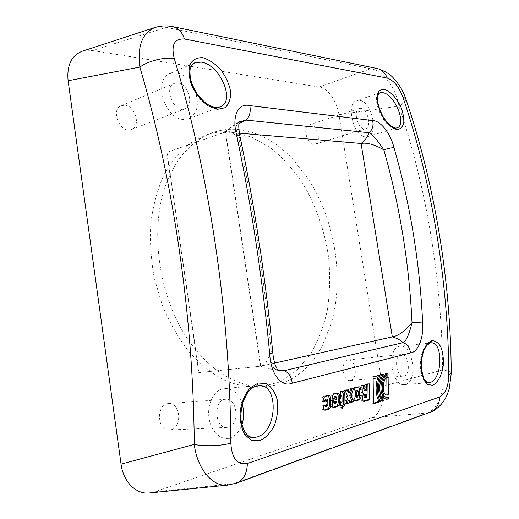 <?xml version="1.0" encoding="UTF-8"?>
<svg xmlns="http://www.w3.org/2000/svg" width="519" height="519" viewBox="0 0 519 519"><rect width="100%" height="100%" fill="white"/><g stroke="black" fill="none" stroke-linecap="round" stroke-linejoin="round"><path stroke-width="0.39" stroke-dasharray="2.6 1.95" d="M215.379 369.1C208.45 363.728 201.897 357.254 195.708 349.67L170.251 174.592C174.079 166.482 178.562 159.385 183.707 153.313C192.335 143.257 202.047 136.348 212.829 132.572C221.068 129.724 229.476 128.686 238.059 129.465C258.215 131.8 276.504 141.739 292.911 159.288L308.202 178.919C335.131 220.062 344.603 278.95 330.979 324.297L322.033 346.329C309.337 370.138 291.075 383.547 267.246 386.564C250.113 388.017 232.83 382.198 215.379 369.1M239.376 133.162L225.369 131.975L166.748 152.385L225.642 131.995L260.875 366.129L274.609 363.073M277.633 369.781C269.205 368.75 263.529 367.549 260.609 366.187L198.777 372.648L167.021 152.398M199.043 372.59L195.371 349.255C157.893 304.874 146.358 222.43 170.037 175.039L166.748 152.385M272.735 352.349L271.19 351.707C264.106 278.236 253.343 207.191 238.896 138.573C232.986 132.449 228.477 130.25 225.369 131.975L260.609 366.187L198.777 372.648M378.507 375.594L378.753 375.01L371.766 376.95L372.129 403.62L373.466 403.192M378.753 375.01L380.09 375.153M371.766 376.95L373.109 377.099M372.129 403.62L373.472 403.853M355.911 397.126L356.975 395.439L356.91 391.339L356.41 390.132M357.241 386.707L358.597 386.882L357.241 386.707L354.847 387.395C353.394 387.888 352.635 389.328 352.57 391.709L352.667 397.651L354.237 400.636L354.99 400.584M334.281 403.659L335.287 401.226M337.019 393.084L335.579 392.915L333.185 393.603C331.635 394.129 330.824 395.621 330.759 398.079L330.772 399.007L332.134 398.605M334.729 396.445L335.255 399.176L330.798 400.486L330.863 404.217C330.94 406.059 331.492 407.078 332.504 407.272L333.263 407.246M330.772 399.007L332.147 399.215M335.255 399.176L336.623 399.377M330.798 400.486L332.173 400.7M324.343 409.978L323.584 409.997C322.552 409.796 321.994 408.771 321.91 406.915L321.897 405.975L324.926 405.067L324.965 405.696M325.381 406.351L326.464 404.58L326.393 400.292L325.861 399.04M323.188 401.232L321.819 401.635L321.799 400.694C321.871 398.203 322.701 396.685 324.291 396.146L326.749 395.446L328.229 395.614M324.926 405.067L326.302 405.294M321.897 405.975L323.279 406.202M321.819 401.635L323.201 401.849M386.72 373.518L386.7 372.804C382.269 374.809 379.895 379.889 379.571 388.056C379.895 394.446 381.725 398.099 385.053 399.007L385.773 399.066M387.038 397.327L387.038 396.944L385.364 397.074M381.394 392.604C380.07 387.369 380.622 382.503 383.035 378.007M386.7 372.804L388.024 372.94M387.038 396.944L388.361 397.152M381.913 374.647L382.354 374.011L380.498 374.523C376.158 381.802 376.34 396.321 380.842 400.837L381.763 400.545M379.285 394.758C377.631 387.803 378.357 381.348 381.459 375.386M380.842 400.837L382.172 401.057M380.498 374.523L381.828 374.666M382.354 374.011L383.684 374.154M342.378 391.547L340.957 391.371L339.108 391.903L339.192 395.095L340.094 394.894L340.613 396.12L340.704 401.777L339.368 402.18L339.407 405.365L340.743 404.956L340.769 408.129L342.118 406.539M340.704 401.777L342.073 401.998M339.368 402.18L340.736 402.4M339.407 405.365L340.775 405.592M340.769 408.129L342.138 408.369M341.08 408.031L342.138 408.213M339.108 391.903L340.477 392.092M339.192 395.095L340.555 395.29M347.205 390.158L346.977 389.652L343.857 390.541L346.698 396.853L344.382 403.84L345.985 403.347M348.223 400.285L349.151 402.374L350.267 402.037M352.051 388.763L352.252 388.141L349.261 388.997L348.223 392.409M346.977 389.652L348.34 389.834M343.857 390.541L345.219 390.729M346.698 396.853L348.061 397.061M344.382 403.84L345.751 404.061M349.151 402.374L350.513 402.595M352.252 388.141L353.614 388.316M349.261 388.997L350.623 389.179M386.804 377.436L386.785 376.599C380.978 377.709 380.109 394.57 385.675 394.901L386.383 394.927M386.785 376.599L388.115 376.755M364.306 397.152L366.745 397.1M365.395 396.892L365.37 393.953M363.41 385.5L363.313 384.968L360.614 385.74L360.887 389.256C360.731 391.592 361.25 392.909 362.437 393.214L361.127 396.626L361.14 397.839C361.127 399.779 361.633 400.915 362.651 401.245L363.404 401.181M367.9 384.209L367.887 383.658L365.207 384.43L365.318 390.288L364.39 390.405M363.313 384.968L364.662 385.137M360.614 385.74L361.964 385.915M362.437 393.214L363.787 393.415M367.887 383.658L369.23 383.826M365.207 384.43L366.55 384.598M365.318 390.288L366.661 390.476M367.712 136.64L396.743 127.94L394.622 128.109C383.093 127.544 369.937 95.022 379.999 92.797L356.806 100.569L359.57 100.349C371.727 101.367 379.078 134.149 367.712 136.64L365.48 136.854C353.465 136.769 345.427 103.229 356.806 100.569M360.861 108.315C367.679 108.776 371.896 127.304 365.506 128.731C358.661 131.43 352.219 110.21 359.369 108.439L360.861 108.315M310.576 124.761L309.045 124.91C301.649 126.785 307.942 146.994 315.039 144.243C321.65 142.725 317.609 125.027 310.576 124.761M195.086 90.663C199.53 104.533 197.382 113.901 188.637 118.773L219.926 107.018L214.73 107.576C196.429 106.512 179.723 67.717 194.826 62.728M188.637 118.773L183.252 119.448C164.718 119.065 152.923 79.336 169.758 73.575L176.389 72.79C182.714 74.009 188.099 78.226 192.543 85.434M177.887 82.969C188.481 83.838 194.45 105.831 184.926 108.821C174.261 113.81 163.102 87.341 174.313 83.397L177.887 82.969M124.781 105.208L121.187 105.701C109.885 109.736 120.726 134.525 131.515 129.542C141.129 126.48 135.414 105.753 124.781 105.208M428.889 382.711C416.88 384.637 417.801 345.083 429.966 342.994L399.403 346.329C386.558 348.223 391.371 386.616 404.288 384.573L405.56 384.332C418.275 381.283 412.89 343.915 400.143 346.199M404.21 375.996C411.379 374.426 408.414 353.277 401.226 354.535C393.603 354.717 396.01 377.3 403.561 376.119L404.21 375.996M350.87 380.421C358.298 378.876 355.599 358.681 348.152 359.939C340.282 360.173 342.384 381.718 350.195 380.544L350.87 380.421M253.986 437.523C234.218 439.574 236.372 389.587 256.451 385.902L256.697 385.864M242.276 404.275C238.772 393.739 232.927 388.471 224.733 388.465L222.891 388.763C214.276 390.723 207.697 402.913 208.748 415.713C209.695 428.532 218.09 438.853 226.907 438.445L230.118 437.9C235.464 436.064 239.376 431.711 241.854 424.853M236.145 483.241L233.388 483.734L427.014 412.981C438.97 409.329 445.659 387.985 442.525 369.956C441.974 279.942 426.287 186.756 398.962 106.123C396.276 88.885 383.23 70.299 370.8 68.748L166.359 27.397C162.272 26.385 158.418 26.437 154.792 27.552M227.847 485.096L233.388 483.734L154.513 491.843L149.55 492.94M82.346 51.186L92.518 50.544L166.359 27.397L172.152 26.573M451.245 372.992C450.654 371.734 447.748 370.722 442.525 369.956L382.445 386.383C384.851 400.376 379.999 415.129 371.714 417.717L154.513 491.843M371.714 417.717L427.014 412.981L429.927 412.32M377.877 68.683L370.8 68.748L319.198 87.017C327.839 88.198 336.941 101.127 338.933 114.543L382.445 386.383M338.933 114.543L398.962 106.123C403.594 103.352 405.877 100.933 405.8 98.87M92.518 50.544L319.198 87.017M278.567 370.54L278.45 370.521C272.579 369.522 270.159 363.248 271.19 351.707C267.532 361.088 264.009 365.914 260.609 366.187C263.483 368.01 273.721 369.645 278.45 370.527M240.031 136.659L238.896 138.573C235.334 129.802 235.315 124.326 238.844 122.147L239.304 121.809M238.844 122.147C234.088 124.592 224.305 131.742 225.369 131.975C227.439 129.516 231.961 126.694 238.928 123.496M228.535 427.118C240.128 424.399 237.326 397.736 225.668 399.286C213.212 399.403 214.399 428.681 226.894 427.397L228.535 427.118M171.03 429.745C182.74 427.15 180.294 402.011 168.532 403.529C156.005 403.704 156.796 431.257 169.376 430.004L171.03 429.745M230.91 131.936C222.32 131.19 213.893 132.248 205.634 135.102L189.707 143.471C179.788 151.509 171.186 162.006 163.894 174.955C157.575 189.169 153.228 205.044 150.86 222.573C149.764 240.725 150.899 259.182 154.26 277.944L162.22 305.042C169.408 322.234 178.16 337.597 188.462 351.129C199.413 363.287 211.019 372.804 223.28 379.687C235.632 384.949 247.758 387.453 259.643 387.2L279.384 382.055L296.583 370.676L310.576 354.081C318.212 340.84 323.83 326.042 327.444 309.694C329.883 292.8 330.285 275.466 328.657 257.696C324.829 231.124 315.954 205.511 302.759 183.382C293.235 169.369 282.44 157.471 270.38 147.688L251.151 136.873L230.91 131.936M356.975 395.439L358.331 395.64M356.91 391.339L358.266 391.527M354.847 387.395L356.203 387.57M352.57 391.709L353.926 391.897M352.667 397.651L354.023 397.859M335.3 401.933L336.669 402.147M335.579 392.915L336.948 393.104M333.185 393.603L334.554 393.791M330.759 398.079L332.128 398.287M335.229 397.703L336.597 397.904M330.863 404.217L332.231 404.437M326.464 404.58L327.839 404.801M321.91 406.915L323.292 407.143M326.749 395.446L328.125 395.64M324.291 396.146L325.673 396.347M321.799 400.694L323.181 400.908M326.393 400.292L327.768 400.499M379.571 388.056L380.907 388.238M340.957 391.371L342.326 391.56M339.77 394.92L340.548 395.037M340.613 396.12L341.982 396.321M364.688 397.113L366.031 397.32M360.809 387.55L362.158 387.725M360.887 389.256L362.236 389.438M361.127 396.626L362.476 396.834M361.14 397.839L362.489 398.047M395.283 128.037L394.622 128.109M215.45 107.472L214.73 107.576M355.599 400.85L354.237 400.636M359.323 386.824L357.974 386.649M337.765 393.039L336.396 392.851M333.879 407.506L332.504 407.272M323.584 409.997L324.965 410.237M327.606 395.374L328.981 395.569M386.389 399.228L385.053 399.007M343.117 391.495L341.755 391.307M340.548 394.953L340.094 394.894M387.005 395.108L385.675 394.901M364.001 401.466L362.651 401.245M359.369 108.439L309.045 124.91M365.506 128.731L315.039 144.243M194.781 62.747L169.758 73.575M174.313 83.397L121.187 105.701M184.926 108.821L131.515 129.542M404.288 384.573L428.798 382.717M350.195 380.544L403.561 376.119M348.152 359.939L401.226 354.535M226.907 438.445L253.726 437.523M224.733 388.465L258.261 385.604M430.9 411.937L429.862 412.333M169.376 430.004L226.894 427.397M168.532 403.529L225.668 399.286M212.829 132.572L205.634 135.102M267.246 386.564L259.643 387.2"/><path stroke-width="0.78" d="M274.609 363.073L392.319 336.889L361.081 143.471L239.376 133.162M373.466 403.192L379.104 401.395C377.229 398.41 376.217 394.31 376.074 389.101C376.061 384.092 376.872 379.59 378.507 375.594M377.41 389.282C377.553 394.511 378.559 398.624 380.44 401.615L373.472 403.853L373.109 377.099L380.09 375.153C378.299 379.285 377.404 383.995 377.41 389.282L376.074 389.101M379.104 401.395L380.44 401.615M357.461 390.346L356.709 391.988L356.774 396.107L357.267 397.333L358.331 395.64L358.266 391.527L357.766 390.32L356.112 390.165L355.353 391.793L355.418 395.9L355.911 397.126L357.267 397.333M357.766 390.32L356.112 390.165M354.99 400.584L357.448 399.831C358.882 399.319 359.641 397.878 359.719 395.53L359.628 389.652L358.59 386.889L359.323 386.824C360.335 386.986 360.887 387.985 360.977 389.834L361.068 395.731C360.997 398.092 360.238 399.526 358.798 400.052L355.599 400.85L354.023 397.859L353.926 391.897C353.99 389.51 354.749 388.069 356.203 387.57L358.597 386.882M336.662 401.434L333.788 401.674L334.281 403.659L335.65 403.879L336.662 401.434L335.164 401.888L335.65 403.879M333.788 401.674L335.164 401.888M333.263 407.246L335.806 406.468C337.337 405.916 338.148 404.431 338.226 401.998L338.129 395.926L337.019 393.084M332.134 398.605L333.73 398.138L334.729 396.445L336.104 396.646L335.099 398.345L332.147 399.215L332.128 398.287C332.199 395.815 333.01 394.317 334.554 393.791L337.765 393.039C338.823 393.214 339.4 394.245 339.497 396.127L339.595 402.219C339.517 404.651 338.712 406.15 337.175 406.701L333.879 407.506C332.867 407.311 332.316 406.286 332.231 404.437L332.173 400.7L336.623 399.377L336.104 396.646M333.73 398.138L335.099 398.345M324.965 405.696L325.381 406.351L326.762 406.578L327.839 404.801L327.768 400.499L327.236 399.247L326.23 400.953L323.201 401.849L323.181 400.908C323.253 398.404 324.083 396.886 325.673 396.347L328.981 395.569C330.058 395.75 330.648 396.795 330.739 398.689L330.85 404.859C330.765 407.331 329.935 408.842 328.358 409.407L324.965 410.237C323.927 410.036 323.369 409.004 323.292 407.143L323.279 406.202L326.302 405.294L326.762 406.578M328.229 395.614L329.364 398.488L329.468 404.638C329.39 407.097 328.559 408.609 326.983 409.173L324.343 409.978M327.236 399.247L325.861 399.04L324.849 400.746L323.188 401.232M324.849 400.746L326.23 400.953M385.773 399.066L387.038 398.858L387.038 397.327M383.035 378.007L386.746 374.731L388.076 374.874C380.991 376.165 379.934 396.886 386.694 397.282L385.364 397.074C383.599 396.691 382.276 395.206 381.394 392.604M386.746 374.731L386.72 373.518M387.038 398.858L388.361 399.079L386.389 399.228C383.054 398.32 381.231 394.654 380.907 388.238C381.225 380.051 383.599 374.952 388.024 372.94L388.076 374.874M386.694 397.282L388.361 397.152L388.361 399.079M381.763 400.545L382.717 400.24L379.285 394.758M381.459 375.386L381.913 374.647M382.172 401.057C377.676 396.529 377.495 381.965 381.828 374.666L383.684 374.154C378.332 380.635 378.565 397.333 384.047 400.46L382.172 401.057M382.717 400.24L384.047 400.46M342.118 406.539L343.61 404.385L343.468 394.369L342.378 391.547M340.736 402.4L342.073 401.998L341.982 396.321L341.463 395.089L340.555 395.29L340.477 392.092L343.117 391.495C344.168 391.663 344.739 392.688 344.83 394.563L344.979 404.612L342.138 408.369L342.105 405.183L340.775 405.592L340.736 402.4M340.769 404.963L342.105 405.183M343.61 404.385L344.979 404.612M345.985 403.347L347.425 402.906L348.781 403.127L345.751 404.061L348.061 397.061L345.219 390.729L348.34 389.834L349.585 392.598L348.223 392.409L347.205 390.158M347.425 402.906L348.223 400.285L349.585 400.499L348.781 403.127M350.267 402.037L352.226 401.434L349.741 395.822L352.051 388.763M352.226 401.434L353.582 401.654L350.513 402.595L349.585 400.499M349.741 395.822L351.104 396.023L353.582 401.654M349.585 392.598L350.623 389.179L353.614 388.316L351.104 396.023M386.383 394.927L387.025 394.79L386.804 377.436M387.025 394.79L388.348 394.998L387.005 395.108C381.439 394.777 382.315 377.858 388.115 376.755L388.348 394.998M365.168 395.991L365.655 397.359L366.745 397.1L366.712 394.155L365.824 394.421L365.168 395.991L363.825 395.783L364.306 397.152L365.655 397.359M363.825 395.783L364.481 394.226L366.712 394.155M363.404 401.181L368.101 399.721L367.9 384.209M363.508 386.713L364.857 386.895L364.948 388.822L365.739 390.593L364.39 390.405L363.605 388.64L363.41 385.5M368.101 399.721L369.45 399.935L364.001 401.466C362.982 401.135 362.476 399.993 362.489 398.047L362.476 396.834L363.787 393.415C362.599 393.104 362.08 391.78 362.236 389.438L361.964 385.915L364.662 385.137L364.857 386.895M365.739 390.593L366.661 390.476L366.55 384.598L369.23 383.826L369.45 399.935M387.284 78.09C393.694 80.374 398.839 86.569 402.725 96.677C431.633 181.507 448.286 280.001 448.812 375.023C448.435 386.415 445.419 393.739 439.762 396.996L247.381 463.493C237.261 465.277 231.753 458.472 230.851 443.09C230.047 311.361 209.293 174.235 174.254 58.498C170.946 44.919 174.345 38.425 184.453 39.009L387.284 78.09C385.13 72.666 381.588 69.442 376.671 68.404L172.723 26.657C178.095 27.799 182.007 31.912 184.453 39.009M396.931 129.542C400.344 129.257 402.627 127.051 403.788 122.932C404.048 117.969 403.016 112.474 400.694 106.453C396.334 97.669 389.801 90.799 384.066 89.236L379.499 90.312C377.449 93.05 376.768 97.267 377.462 102.963C379.019 109.107 381.601 114.991 385.202 120.622C389.185 125.475 393.097 128.453 396.931 129.542L395.283 128.037L396.73 127.94C407.558 125.436 394.687 93.907 382.6 92.648L380.012 92.797L378.779 93.686C378.15 95.392 377.54 93.971 377.637 101.302C378.234 105.629 380.187 111.014 383.496 117.443C386.421 121.667 388.952 124.566 391.086 126.143L395.283 128.037M431.691 340.665C428.233 342.261 425.333 345.855 423.011 351.447C421.318 357.844 420.74 364.422 421.285 371.182C422.55 377.352 424.685 381.815 427.682 384.573L432.651 385.221C437.867 382.853 442.071 374.699 443.375 364.74C443.622 358.032 442.765 352.07 440.8 346.848C438.224 342.631 435.188 340.574 431.691 340.665L430.186 342.955L426.741 345.446L423.913 350.338C422.265 354.996 421.389 360.575 421.298 367.063C422.304 373.914 423.348 378.04 424.425 379.447L426.741 382.107L428.889 382.711L430.121 382.471C442.733 379.311 443.336 340.788 430.673 342.871L430.186 342.955M249.756 105.591C237.202 102.58 231.928 117.67 236.528 134.7C251.384 205.245 262.445 278.333 269.718 353.958C270.412 372.363 280.494 387.901 292.184 383.217L410.438 352.965C418.69 352.096 423.958 336.325 422.622 322.04C419.663 261.9 410.127 203.779 393.999 147.675C390.801 134.265 380.836 120.486 372.616 120.57L249.756 105.591C250.988 111.423 249.775 116.262 246.116 120.11L369.093 132.708C372.512 134.395 377.417 140.104 383.807 149.822C399.727 205.453 409.134 263.068 412.028 322.675L422.622 322.04M258.339 382.97L250.054 387.953C245.124 394.018 241.841 401.609 240.2 410.737C239.739 419.923 241.225 427.812 244.65 434.39L251.553 440.462L259.974 440.67C265.773 437.841 270.607 432.716 274.467 425.282C277.347 417.107 278.32 408.855 277.399 400.525C275.381 392.818 271.82 387.252 266.714 383.82L258.339 382.97L256.697 385.864C253.914 386.778 251.481 388.348 249.392 390.567L247.427 392.993L243.197 401.284C241.335 408.155 240.589 414.285 240.946 419.683C244.462 439.191 252.954 437.147 253.986 437.523M217.273 109.379L225.09 107.718C229.009 104.072 230.851 98.675 230.618 91.526C229.158 83.974 225.895 76.734 220.828 69.805C215.074 63.616 209.027 59.575 202.702 57.68C196.831 57.447 192.523 59.795 189.785 64.732C188.358 70.928 189.124 78.103 192.088 86.258C196.176 94.263 201.443 100.757 207.898 105.74L217.273 109.379L215.45 107.472L219.926 107.005C236.106 101.893 220.101 64.408 201.158 62.131L194.781 62.747M192.543 85.434L195.086 90.663M258.261 385.604C278.917 382.938 277.71 431.503 257.132 436.966L253.726 437.523M241.854 424.853C244.053 418.119 244.19 411.262 242.276 404.275M247.381 463.493C246.973 473.75 243.379 480.283 236.619 483.092L236.145 483.241M174.254 58.498C164.685 56.824 148.259 60.905 139.87 67.081C173.378 180.852 193.295 315.273 194.288 444.413C196.954 467.95 212.161 487.322 227.815 485.103L236.554 483.098M227.815 485.116L149.55 492.94C136.244 494.678 123.295 481.963 121.057 464.122L194.288 444.413C204.168 446.606 221.652 445.957 230.851 443.09M154.792 27.552L154.746 27.572C142.174 33.151 137.217 46.314 139.87 67.081L68.112 80.743C66.698 65.303 71.44 55.455 82.346 51.186L154.792 27.546M172.152 26.573L172.723 26.657M448.812 375.023L451.245 372.992M236.619 483.092L429.927 412.32C436.025 409.835 439.301 404.729 439.762 396.996M405.8 98.87L402.725 96.677M121.057 464.122L68.112 80.743M410.438 352.965C409.913 347.736 407.493 344.298 403.166 342.637L284.289 370.676L278.567 370.54L277.269 369.301L275.141 364.792C274.661 363.715 273.228 357.572 272.747 352.498M412.028 322.675C409.102 334.502 406.15 341.158 403.166 342.637C400.318 339.997 396.698 338.083 392.319 336.889C398.222 335.942 404.794 331.2 412.028 322.675M269.718 353.958C271.813 353.381 272.825 352.855 272.747 352.382L272.735 352.349M277.633 369.781L284.289 370.676C288.94 372.778 291.574 376.956 292.184 383.217M393.999 147.675C391.43 147.727 388.03 148.44 383.807 149.822C374.433 144.457 366.855 142.342 361.081 143.471C364.76 140.733 367.433 137.152 369.093 132.708C372.558 129.523 373.732 125.475 372.616 120.57M239.291 121.894L246.116 120.11L238.928 123.496M240.031 136.659L240.025 136.594C239.862 135.647 238.701 135.018 236.528 134.7M355.353 391.793L356.709 391.988M355.418 395.9L356.774 396.107M355.054 400.564L356.41 400.785M357.448 399.831L358.798 400.052M359.719 395.53L361.068 395.731M359.628 389.652L360.977 389.834M333.801 402.381L335.17 402.601M338.129 395.926L339.497 396.127M333.412 407.201L334.787 407.434M335.806 406.468L337.175 406.701M338.226 401.998L339.595 402.219M324.531 409.926L325.906 410.166M326.983 409.173L328.358 409.407M329.468 404.638L330.85 404.859M329.364 398.488L330.739 398.689M343.468 394.369L344.83 394.563M340.548 395.037L341.139 395.121M364.481 394.226L365.824 394.421M363.443 401.174L364.792 401.395M363.605 388.64L364.948 388.822M341.463 395.089L340.548 394.953M194.826 62.728L192.147 64.797L190.304 68.729C189.831 69.793 189.857 73.056 190.389 78.512C191.686 83.663 194.093 89.041 197.629 94.653C202.118 99.933 205.556 103.255 207.957 104.624C213.095 107.277 213.646 107.148 215.45 107.472M154.746 27.572C160.605 25.762 166.599 25.463 172.723 26.683M451.277 373.129L449.292 388.51C447.845 393.207 446.528 396.503 445.341 398.384C441.578 405.32 435.136 410.529 430.9 411.937M377.877 68.683C385.37 71.226 390.768 74.6 394.07 78.797C399.293 84.565 403.192 91.182 405.761 98.655M405.735 98.668C434.325 182.565 450.713 279.41 451.245 373.122M239.304 121.809C239.804 121.316 237.436 122.594 239.973 136.367M272.741 352.382C265.566 277.996 254.66 206.069 240.018 136.601"/></g></svg>
